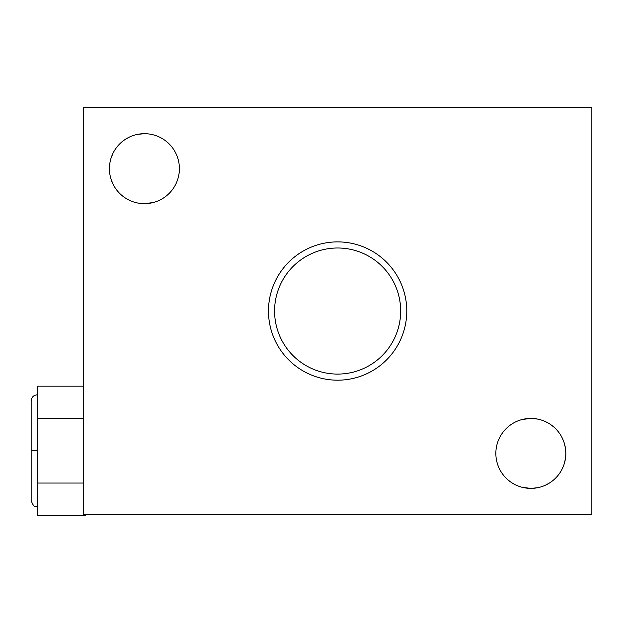 <?xml version="1.0" encoding="UTF-8"?>
<svg xmlns="http://www.w3.org/2000/svg" width="623" height="623" viewBox="0 0 623 623"><rect width="100%" height="100%" fill="white"/><g stroke="black" fill="none" stroke-linecap="round" stroke-linejoin="round"><path stroke-width="0.93" d="M591.85 514.419L591.85 107.662L83.404 107.662L83.404 514.419L591.85 514.419L83.404 514.419L83.404 107.662L591.85 107.662L591.85 514.419L591.85 107.662L83.404 107.662L83.404 514.419L591.85 514.419M522.339 419.466L530.835 418.422A34.981 34.981 0 0 1 565.816 453.404A34.981 34.981 0 0 1 530.835 488.385A34.981 34.981 0 0 1 495.853 453.404A34.981 34.981 0 0 1 530.835 418.422L537.626 419.084L530.835 418.422A34.981 34.981 0 0 0 495.853 453.404A34.981 34.981 0 0 0 530.835 488.385A34.981 34.981 0 0 0 565.816 453.404A34.981 34.981 0 0 0 530.835 418.422L537.626 419.084M144.419 133.688A34.981 34.981 0 0 1 179.401 168.669A34.981 34.981 0 0 1 144.419 203.659A34.981 34.981 0 0 1 109.438 168.669A34.981 34.981 0 0 1 144.419 133.688A34.981 34.981 0 0 0 109.438 168.669A34.981 34.981 0 0 0 144.419 203.659A34.981 34.981 0 0 0 179.401 168.669A34.981 34.981 0 0 0 144.419 133.688L137.628 134.358M337.627 241.888A69.145 69.145 0 0 1 406.772 311.041A69.145 69.145 0 0 1 337.627 380.186A69.145 69.145 0 0 1 268.482 311.041A69.145 69.145 0 0 1 337.627 241.888A69.145 69.145 0 0 0 268.482 311.041A69.145 69.145 0 0 0 337.627 380.186A69.145 69.145 0 0 0 406.772 311.041A69.145 69.145 0 0 0 337.627 241.888A69.145 69.145 0 0 1 397.513 345.609A69.145 69.145 0 0 1 277.741 345.609A69.145 69.145 0 0 1 337.627 241.888M531.52 488.377L533.895 488.253L531.52 488.377M537.626 487.723L530.835 488.385A34.981 34.981 0 0 0 561.136 435.913A34.981 34.981 0 0 0 500.542 435.913A34.981 34.981 0 0 0 530.835 488.385L522.378 487.35M138.033 203.067L140.938 203.48M140.938 133.859L138.018 134.28M153.172 202.545L144.419 203.659L137.628 202.989L144.419 203.659A34.981 34.981 0 0 0 174.713 151.179A34.981 34.981 0 0 0 114.118 151.179A34.981 34.981 0 0 0 144.419 203.659L144.692 203.651M531.59 418.43L533.895 418.555M137.948 203.051L144.419 203.659M83.404 386.182L37.248 386.182L83.404 386.182L37.248 386.182L37.248 418.469L83.404 418.469L37.248 418.469L37.248 515.338L85.437 515.338L37.248 515.338L37.248 483.051L83.404 483.051L37.248 483.051L37.248 386.182L37.248 450.756L31.15 450.756L31.15 400.932C31.508 397.225 33.549 395.192 37.248 394.834M85.437 514.419L85.437 515.338L85.437 514.419L85.437 515.338L37.248 515.338L37.248 450.756L31.15 450.756L31.15 402.178L31.15 499.335L31.15 450.756L37.248 450.756M37.248 506.686C35.636 505.424 34.499 509.357 31.15 500.588L31.15 450.756M337.627 374.088A63.048 63.048 0 0 0 400.675 311.041A63.048 63.048 0 0 0 337.627 247.993A63.048 63.048 0 0 0 274.579 311.041A63.048 63.048 0 0 0 337.627 374.088A63.048 63.048 0 0 0 400.675 311.041A63.048 63.048 0 0 0 337.627 247.993A63.048 63.048 0 0 0 274.579 311.041A63.048 63.048 0 0 0 337.627 374.088A63.048 63.048 0 0 0 392.225 279.517A63.048 63.048 0 0 0 283.029 279.517A63.048 63.048 0 0 0 337.627 374.088M553.637 426.872L550.903 424.746M549.829 424.022L545.584 421.678M545.452 421.623L549.618 423.889M550.428 424.419L553.356 426.63M558.979 432.619L559.446 433.273M561.915 437.346L563.714 441.442M563.963 442.166L565.341 447.625M565.536 448.965L565.816 453.404M565.816 453.599L565.606 457.235M565.334 459.19L563.947 464.688M563.659 465.513L561.876 469.54M559.392 473.612L558.893 474.298M553.294 480.224L550.28 482.482M549.564 482.95L545.429 485.192M525.469 418.835L522.082 419.536M519.185 420.416L518.289 420.743M508.789 426.241L507.714 427.144M506.554 428.219L507.324 427.495M507.971 426.926L510.05 425.268M512.114 423.85L512.542 423.585M518.64 420.618L520.805 419.886M520.82 486.921L518.686 486.205M512.643 483.277L511.779 482.739M510.159 481.618L508.064 479.959M507.737 479.679L506.413 478.448M507.698 479.64L509.707 481.283M518.344 486.08L519.294 486.423M523.242 487.552L523.873 487.684M154.574 202.148L155.625 201.813M162.681 198.511L163.164 198.207M165.157 196.845L166.286 195.972M167.587 194.882L165.601 196.51M163.748 197.826L163.133 198.223M156.965 201.33L154.87 202.054M155.906 135.627L154.325 135.121M129.677 200.396L125.425 198.052M124.195 197.218L121.617 195.201M116.104 189.213L115.45 188.286M113.036 184.135L111.12 179.408M109.874 174.214L109.438 168.724M109.438 168.265L109.858 163.226M111.104 157.985L113.043 153.196M115.489 148.998L116.228 147.955M121.68 142.083L124.429 139.965M125.48 139.264L129.701 136.935M83.404 418.469L37.248 418.469M83.404 483.051L37.248 483.051"/></g></svg>
